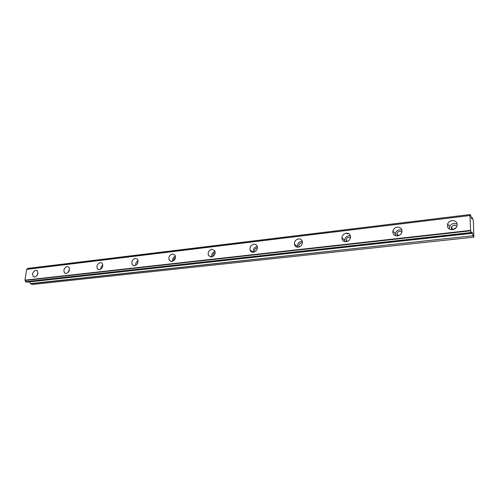 <?xml version="1.0" encoding="UTF-8"?>
<svg xmlns="http://www.w3.org/2000/svg" width="499" height="499" viewBox="0 0 499 499"><rect width="100%" height="100%" fill="white"/><g stroke="black" fill="none" stroke-linecap="round" stroke-linejoin="round"><path stroke-width="0.75" d="M451.576 229.715L451.283 227.064L454.127 224.987L457.009 226.234M453.036 229.584L456.329 227.475M397.279 235.94L396.855 233.813C397.273 232.415 398.227 231.58 399.705 231.311L401.926 231.998M399.325 235.322L401.021 233.888M346.58 241.672L346.163 240.169C346.387 238.541 347.316 237.561 348.951 237.218L350.516 237.518M299.144 246.974L298.851 246.107C298.839 244.298 299.718 243.175 301.496 242.739L302.45 242.813M254.69 251.889L254.584 251.621C254.328 249.693 255.139 248.452 257.035 247.909L257.434 247.897M212.948 256.455C212.674 254.602 213.422 253.373 215.2 252.775M173.696 260.684C173.577 259.218 174.176 258.145 175.48 257.465M136.738 264.576L138.055 262.006M101.915 268.082L102.682 266.485M35.747 270.24C32.684 271.793 31.905 273.945 33.402 276.702L34.743 277.064C37.799 275.535 38.591 273.39 37.126 270.614L35.747 270.24M37.955 273.128L36.758 275.878M452.138 220.57C450.017 220.914 448.532 222.011 447.672 223.864C446.867 227.556 448.458 229.49 452.456 229.683C454.514 229.365 455.992 228.317 456.891 226.521C457.801 222.741 456.211 220.758 452.138 220.57M457.24 224.032L454.071 223.377C451.969 223.714 450.491 224.799 449.643 226.633L449.374 229.078M397.347 227.107C395.015 227.538 393.524 228.854 392.875 231.062C392.619 234.237 394.135 235.859 397.435 235.921C399.718 235.528 401.202 234.256 401.901 232.11C402.244 228.835 400.722 227.17 397.347 227.107M401.926 230.039L399.693 229.758C397.372 230.176 395.894 231.48 395.258 233.669L395.289 235.665M346.269 233.201C343.705 233.744 342.252 235.297 341.909 237.855C342.077 240.468 343.493 241.766 346.169 241.741C348.676 241.229 350.142 239.72 350.548 237.218C350.435 234.505 349.013 233.164 346.269 233.201M350.398 235.784L348.969 235.709C346.418 236.245 344.977 237.786 344.641 240.318L344.815 241.678M298.545 238.89C295.757 239.589 294.379 241.36 294.41 244.204C294.859 246.263 296.144 247.248 298.271 247.173C301.009 246.518 302.4 244.784 302.444 241.978C302.032 239.832 300.735 238.803 298.545 238.89M302.294 241.254L301.546 241.273C298.776 241.959 297.404 243.718 297.441 246.543L297.591 247.192M253.854 244.223C250.885 245.09 249.606 247.036 250.024 250.068C250.61 251.627 251.746 252.357 253.423 252.257C256.355 251.434 257.646 249.519 257.303 246.512C256.736 244.878 255.588 244.117 253.854 244.223M257.291 246.469L257.11 246.487C254.166 247.336 252.893 249.263 253.305 252.269L250.024 250.068M211.907 249.226C208.813 250.261 207.653 252.332 208.414 255.438L211.351 257.029C214.408 256.037 215.593 253.991 214.901 250.891L211.907 249.226M215.088 251.427C212.493 252.382 211.364 254.228 211.701 256.973M172.467 253.929C169.311 255.12 168.25 257.259 169.292 260.366L171.799 261.513C174.931 260.372 176.01 258.245 175.03 255.139L172.467 253.929M175.43 256.155C173.259 257.21 172.305 258.937 172.554 261.339M135.316 258.363C132.135 259.673 131.168 261.856 132.416 264.9L134.543 265.742C137.705 264.464 138.691 262.299 137.499 259.249L135.316 258.363M138.08 260.659C136.314 261.75 135.503 263.329 135.653 265.393M100.255 262.543C97.093 263.959 96.201 266.148 97.586 269.104L99.395 269.728C102.545 268.343 103.449 266.167 102.12 263.198L100.255 262.543M102.838 264.969C101.447 266.029 100.773 267.433 100.823 269.167M67.122 266.497C63.997 267.988 63.167 270.171 64.627 273.028L66.18 273.496C69.292 272.03 70.134 269.859 68.719 266.99L67.122 266.497M69.517 269.111L67.901 272.666M27.801 268.412L470.289 214.526L471.842 218.93M471.536 232.409L471.842 232.104L472.459 233.033L473.033 235.74L30.333 283.607L32.304 284.474L473.875 237.156L473.333 220.315L472.31 217.764L471.911 218.924M26.59 269.366L470.002 215.493L26.734 269.192L24.956 280.151L25.755 281.929L26.516 282.166M27.601 268.537L27.114 269.148M29.541 281.848L30.333 283.607M469.971 215.718L470.594 230.382L24.956 280.151M25.062 280.444L470.669 230.8L470.594 230.382M470.669 230.8L471.025 232.546L25.611 281.667M25.755 281.929L471.106 232.927L471.025 232.546M471.106 232.927L471.38 233.345L26.391 282.178M471.73 232.384L471.38 233.345M30.489 283.769L473.033 235.74M473.108 235.99L473.875 237.156M470.251 214.695L470.083 215.518L26.734 269.192M346.905 233.788L348.583 233.588L346.892 233.782M471.218 217.901L472.241 217.782L471.218 217.895M29.553 281.879L472.541 233.276M472.459 233.033L471.443 233.145M453.048 229.559L451.283 227.064M398.539 235.671L396.855 233.813M347.497 241.379L346.163 240.169M299.687 246.756L298.851 246.107M34.3 277.064L33.402 276.702M449.643 226.633L447.672 223.864M395.258 233.669L392.875 231.062M344.641 240.318L341.909 237.855M297.441 246.543L294.41 244.204M211.089 257.047L208.414 255.438M171.444 261.532L169.292 260.366M134.131 265.755L132.416 264.9M98.952 269.741L97.586 269.104M65.731 273.502L64.627 273.028M27.732 268.4L470.289 214.526M346.93 233.813L348.633 233.613M471.206 217.863L472.272 217.739M26.459 282.185L471.405 233.364"/></g></svg>
